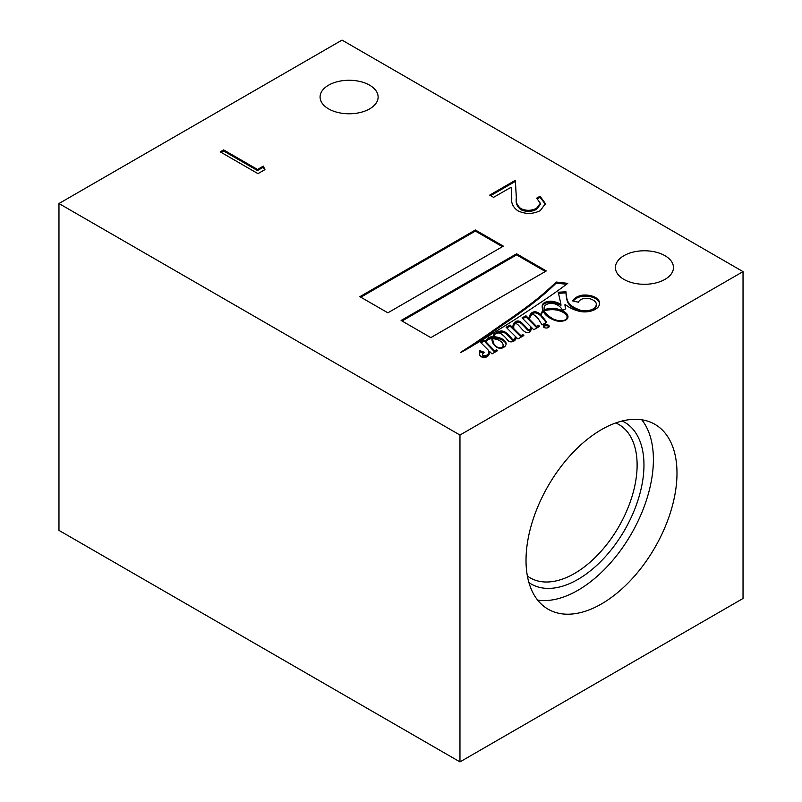 <?xml version="1.0" encoding="UTF-8"?>
<svg xmlns="http://www.w3.org/2000/svg" width="802" height="802" viewBox="0 0 802 802"><rect width="100%" height="100%" fill="white"/><g stroke="black" fill="none" stroke-linecap="round" stroke-linejoin="round"><path stroke-width="1.2" d="M369.632 85.182A29.022 16.752 0 0 0 338.003 81.543A29.022 16.752 0 0 0 320.078 97.022A29.022 16.752 0 0 0 328.579 108.871A29.022 16.752 0 0 0 360.208 112.511A29.022 16.752 0 0 0 378.123 97.022A29.022 16.752 0 0 0 369.632 85.182M664.958 255.688A29.022 16.752 0 0 0 633.329 252.049A29.022 16.752 0 0 0 615.415 267.537A29.022 16.752 0 0 0 623.916 279.387A29.022 16.752 0 0 0 655.545 283.016A29.022 16.752 0 0 0 673.459 267.537A29.022 16.752 0 0 0 664.958 255.688M548.337 325.141A2.917 1.684 0 0 0 545.159 324.77A2.917 1.684 0 0 0 543.365 326.324A2.917 1.684 0 0 0 544.217 327.517A2.917 1.684 0 0 0 547.395 327.888A2.917 1.684 0 0 0 549.2 326.324A2.917 1.684 0 0 0 548.337 325.141M549.039 326.875A2.917 1.684 0 0 0 548.337 326.224A2.917 1.684 0 0 0 543.525 326.875M496.368 346.514A6.065 3.499 0 0 0 497.07 346.995A6.065 3.499 0 0 0 499.295 347.807A2.827 1.634 0 0 0 501.511 347.637A4.632 2.677 0 0 0 503.034 345.732A8.952 5.173 0 0 0 503.105 345.121A8.952 5.173 0 0 0 502.573 343.366A14.145 8.17 0 0 0 498.112 339.847A13.895 8.02 0 0 0 492.849 338.705A6.887 3.98 0 0 0 492.729 339.457A6.887 3.98 0 0 0 492.739 339.617A174.144 100.541 180 0 1 493.25 342.294A14.687 8.481 0 0 0 494.012 343.958A21.012 12.13 0 0 0 496.368 346.514L496.368 346.965M566.413 319.597L566.413 318.925A8.662 5.002 0 0 0 567.084 316.99A8.662 5.002 0 0 0 565.029 313.752A15.569 8.992 0 0 0 552.698 309.662A16.23 9.363 0 0 0 544.408 310.875L544.408 311.958A17.093 9.865 0 0 0 545.28 313.652A37.714 21.774 0 0 0 550.844 318.605M545.28 313.652L545.28 312.559A37.714 21.774 0 0 0 552.738 318.695A37.714 21.774 0 0 0 553.119 318.915A19.108 11.027 0 0 0 558.854 320.71A9.173 5.293 0 0 0 563.856 320.359A5.213 3.007 0 0 0 566.413 318.925M569.35 307.336A33.153 19.138 0 0 0 579.295 311.286A14.256 8.231 0 0 0 592.758 310.474A14.326 8.271 0 0 0 598.583 306.514A19.088 11.017 0 0 0 599.555 303.046A19.088 11.017 0 0 0 599.435 301.813A15.479 8.932 0 0 0 594.823 297.111A15.338 8.852 0 0 0 582.182 295.186A14.837 8.561 0 0 0 572.678 300.9L578.523 302.254A7.92 4.571 180 0 1 588.498 298.474A11.358 6.556 180 0 1 596.127 303.076A12.932 7.469 180 0 1 596.287 304.249A12.932 7.469 180 0 1 594.693 307.848A11.93 6.887 180 0 1 588.708 310.474A11.128 6.426 180 0 1 577.33 308.96A24.561 14.185 180 0 1 573.991 307.346A24.561 14.185 180 0 1 567.275 300.118A111.699 64.491 180 0 1 565.991 291.798L558.262 292.219L560.949 304.309A21.684 12.521 0 0 0 553.019 301.412A8.772 5.063 0 0 0 546.082 301.943A7.569 4.371 0 0 0 542.262 305.472A30.957 17.875 0 0 0 542.192 306.675A30.957 17.875 0 0 0 543.004 310.755A12.15 7.018 0 0 0 541.33 313.031A21.283 12.291 0 0 0 540.648 314.785A110.115 63.579 0 0 0 539.766 313.873A9.012 5.203 0 0 0 535.856 311.838A4.15 2.396 0 0 0 531.515 313.021A19.037 10.987 0 0 0 529.049 318.434A19.037 10.987 0 0 0 529.069 318.885L526.002 315.798L522.032 317.913L530.964 326.905A7.99 4.611 180 0 1 530.964 326.925A7.99 4.611 180 0 1 530.012 329.111A1.043 0.601 180 0 1 528.187 329.301A30.396 17.544 180 0 1 525.46 326.554A133.112 76.852 0 0 0 522.112 323.206A8.732 5.043 0 0 0 519.265 321.221A2.617 1.514 0 0 0 516.087 321.422A8.962 5.173 0 0 0 513.19 324.62A36.361 20.992 0 0 0 512.889 327.296A36.361 20.992 0 0 0 512.899 327.807L510.042 325L506.092 327.206L515.275 336.309A9.504 5.484 180 0 1 515.295 336.579A9.504 5.484 180 0 1 514.523 338.745A1.303 0.752 180 0 1 513.049 339.316A2.256 1.303 180 0 1 512.187 339.005A2.256 1.303 180 0 1 511.917 338.815A41.955 24.22 0 0 0 508.147 334.665A19.368 11.188 0 0 0 505.33 332.218A5.063 2.927 0 0 0 501.45 331.005A5.494 3.168 0 0 0 497.821 331.888A14.727 8.501 0 0 0 493.912 334.685A10.496 6.065 0 0 0 492.939 336.629A7.068 4.08 0 0 0 488.328 337.832A18.636 10.757 0 0 0 485.481 341.331L484.037 340.058L480.218 342.033L488.669 350.524A13.153 7.589 180 0 1 488.819 351.647A13.153 7.589 180 0 1 487.987 354.304A3.84 2.216 180 0 1 485.842 355.497A7.98 4.601 180 0 1 484.568 355.597A2.436 1.403 180 0 1 483.035 355.236A2.165 1.253 180 0 1 482.583 354.474A2.165 1.253 180 0 1 482.644 354.183A8.06 4.652 180 0 1 484.228 352.248L479.807 350.654A14.516 8.381 180 0 1 479.827 351.055A14.516 8.381 180 0 1 479.716 352.088A89.563 51.709 0 0 0 479.696 353.221A89.563 51.709 0 0 0 479.746 354.945A5.845 3.378 0 0 0 481.38 356.78A5.845 3.378 0 0 0 482.213 357.181A3.799 2.195 0 0 0 487.145 356.549A6.215 3.589 0 0 0 488.929 354.755A33.082 19.098 0 0 0 489.681 351.537L492.037 353.903L497.621 350.634L496.679 349.752L494.483 350.745L486.062 341.933A7.138 4.12 180 0 1 491.857 338.594A33.413 19.288 0 0 0 492.989 343.316A64.06 36.982 0 0 0 493.992 344.69A14.957 8.632 0 0 0 497.24 347.517A4.581 2.647 0 0 0 502.403 347.968A8.692 5.023 0 0 0 505.631 345.522A10.566 6.105 0 0 0 506.102 343.727A10.566 6.105 0 0 0 505.701 342.083A12.471 7.198 0 0 0 502.232 339.015A16.01 9.243 0 0 0 493.621 336.629A10.105 5.835 180 0 1 495.095 334.143A4.03 2.326 180 0 1 499.004 332.99A6.857 3.96 180 0 1 502.102 334.504A46.075 26.606 180 0 1 506.674 338.935A26.867 15.509 0 0 0 508.839 341.321A3.138 1.815 0 0 0 508.869 341.331A3.138 1.815 0 0 0 512.578 341.652A6.657 3.84 0 0 0 515.425 339.687A7.659 4.421 0 0 0 516.137 337.822A7.659 4.421 0 0 0 516.027 337.051L517.932 338.935L523.826 335.587L522.854 334.524L520.899 335.677L513.881 328.78A24.491 14.135 180 0 1 513.751 327.286A24.491 14.135 180 0 1 513.771 326.735A7.639 4.411 180 0 1 513.741 326.404A7.639 4.411 180 0 1 515.215 323.808A1.123 0.652 180 0 1 516.658 323.858A7.108 4.1 180 0 1 517.972 324.76A11.84 6.837 180 0 1 518.764 325.592A221.522 127.899 180 0 1 521.711 328.86A23.649 13.654 0 0 0 524.207 331.326A6.867 3.96 0 0 0 524.959 331.838A6.867 3.96 0 0 0 526.473 332.499A2.115 1.223 0 0 0 528.077 332.609A4.371 2.526 0 0 0 530.322 331.286A20.601 11.9 0 0 0 531.546 327.487L533.761 329.742L539.686 326.324L538.523 325.291L536.478 326.374L529.48 319.306A30.085 17.373 180 0 1 529.791 317.803A18.917 10.927 180 0 1 531.656 314.805A0.992 0.571 180 0 1 532.769 314.514A3.649 2.105 180 0 1 534.493 315.246A30.265 17.474 180 0 1 539.425 320.65L542.082 324.9L546.683 322.324A110.115 63.579 0 0 0 541.25 315.427A17.433 10.065 180 0 1 541.891 313.301A6.727 3.89 180 0 1 543.325 311.477A30.957 17.875 0 0 0 545.149 314.304A27.128 15.669 0 0 0 550.052 318.163A27.128 15.669 0 0 0 555.575 320.62A9.804 5.664 0 0 0 564.006 320.8A8.09 4.672 0 0 0 567.736 318.153A11.809 6.817 0 0 0 567.976 316.8A11.809 6.817 0 0 0 564.758 312.118A21.433 12.381 0 0 0 553.821 308.239A19.94 11.509 0 0 0 546.112 309.161A5.333 3.078 0 0 0 544.157 309.893A17.093 9.865 180 0 1 544.077 308.92A17.093 9.865 180 0 1 544.157 307.948A7.378 4.261 180 0 1 544.137 307.637A7.378 4.261 180 0 1 549.19 303.587A8.491 4.902 180 0 1 557.33 304.91A17.674 10.205 180 0 1 562.382 310.514L565.731 308.84A390.243 225.302 0 0 0 564.989 304.409L568.748 306.976A33.153 19.138 0 0 0 569.35 307.336M585.069 311.898A11.128 6.426 180 0 1 577.33 310.053A24.561 14.185 180 0 1 573.991 308.439A24.561 14.185 180 0 1 567.275 301.201L567.275 300.118M530.964 328.008L530.964 327.998A7.99 4.611 180 0 1 530.964 328.008A7.99 4.611 180 0 1 530.012 330.203A1.043 0.601 180 0 1 528.187 330.394L528.187 329.301M515.275 337.401A9.504 5.484 180 0 1 515.295 337.672A9.504 5.484 180 0 1 514.523 339.837A1.303 0.752 180 0 1 513.049 340.399A2.256 1.303 180 0 1 512.187 340.098A2.256 1.303 180 0 1 511.917 339.908L511.917 338.815M526.022 560.337A106.746 61.634 120 0 0 548.127 609.209A106.746 61.634 120 0 0 630.392 580.608A106.746 61.634 120 0 0 676.988 473.18A106.746 61.634 120 0 0 654.873 424.308A106.746 61.634 120 0 0 572.618 452.909A106.746 61.634 120 0 0 526.022 560.337M537.651 600.117A106.746 61.634 120 0 0 614.372 558.413A106.746 61.634 120 0 0 653.399 459.556A106.746 61.634 120 0 0 641.76 419.787M528.909 582.573A93.403 53.924 120 0 0 601.64 560.618A93.403 53.924 120 0 0 643.966 465.01A93.403 53.924 120 0 0 622.202 420.99M527.375 576.006A88.571 51.138 120 0 0 530.212 577.871A88.571 51.138 120 0 0 598.462 554.142A88.571 51.138 120 0 0 637.119 465.01A88.571 51.138 120 0 0 618.783 424.458A88.571 51.138 120 0 0 615.756 422.935M257.492 169.453L263.297 166.104L264.951 169.613L257.973 173.643L220.239 151.859L223.618 149.904L257.492 169.453L257.492 170.545L263.297 167.197L263.297 166.104M503.355 246.144L475.375 229.994L359.887 296.67L387.867 312.82L503.355 246.144M546.312 270.946L516.598 253.793L401.11 320.469L430.824 337.622L546.312 270.946M540.277 302.775A725.63 418.935 0 0 0 567.806 283.357L556.217 282.033A411.857 237.783 180 0 1 532.638 302.434A714.161 412.318 180 0 1 510.583 318.494A1283.952 741.279 0 0 0 489.3 333.301A4664.953 2693.286 180 0 1 472.318 344.83A3966.461 2290.021 0 0 0 460.348 352.519A1.093 0.632 180 0 1 460.639 352.569A209.583 121.002 0 0 0 473.661 345.081A527.505 304.549 0 0 0 490.664 334.695A1843.237 1064.184 0 0 0 515.846 318.945A4344.294 2508.155 0 0 0 540.277 302.775M743.033 271.617L342.033 40.1L58.967 203.528L459.967 435.045L743.033 271.617L743.033 598.472L459.967 761.9L459.967 435.045M520.769 208.57C526.142 210.986 531.425 210.886 536.608 208.259L540.337 203.287L536.648 198.184L540.037 196.229L545.42 203.638L540.307 210.595C532.829 214.314 525.29 214.355 517.681 210.695C513.049 207.147 511.085 203.076 511.776 198.475L511.145 187.207L493.581 197.342L489.711 195.107L515.355 180.3L516.338 197.773C515.576 201.783 517.059 205.382 520.769 208.57L520.769 209.663C526.142 212.079 531.425 211.969 536.608 209.352L536.608 208.259M58.967 203.528L58.967 530.383L459.967 761.9M567.936 317.341A11.809 6.817 0 0 0 564.758 313.211A21.433 12.381 0 0 0 553.821 309.321A19.94 11.509 0 0 0 546.112 310.244L546.112 309.161M546.112 310.244A5.333 3.078 0 0 0 544.157 310.986L544.157 309.893M553.821 309.321L553.821 308.239M564.758 313.211L564.758 312.118M546.152 322.625A110.115 63.579 0 0 0 541.25 316.519L541.25 315.427M538.944 326.755L536.478 327.467L529.48 320.389L529.48 319.306M536.478 327.467L536.478 326.374M538.523 326.374L538.523 325.291M523.175 335.958L520.899 336.77L513.881 329.863A24.491 14.135 180 0 1 513.751 328.369L513.751 327.286M513.881 329.863L513.881 328.78M520.899 336.77L520.899 335.677M522.854 335.607L522.854 334.524M516.077 338.364A7.659 4.421 0 0 0 516.027 338.133L516.027 337.051M506.062 344.279A10.566 6.105 0 0 0 505.701 343.166A12.471 7.198 0 0 0 502.232 340.108A16.01 9.243 0 0 0 493.621 337.712L493.621 336.629M502.232 340.108L502.232 339.015M505.701 343.166L505.701 342.083M496.909 351.055L494.483 351.837L486.062 343.025L486.062 341.933M494.483 351.837L494.483 350.745M494.744 351.837L494.744 350.745M496.398 350.875L496.398 349.782M496.679 350.835L496.679 349.752M479.807 351.747A14.516 8.381 180 0 1 479.827 352.138A14.516 8.381 180 0 1 479.716 353.181L479.716 352.088M479.716 353.181A89.563 51.709 0 0 0 479.696 353.762M483.355 353.02L479.827 351.747M488.819 351.647L488.819 352.74A13.153 7.589 180 0 1 487.987 355.396A3.84 2.216 180 0 1 485.842 356.589A7.98 4.601 180 0 1 484.568 356.69A2.436 1.403 180 0 1 483.035 356.329A2.165 1.253 180 0 1 482.583 355.557A2.165 1.253 180 0 1 482.644 355.276M483.035 356.329L483.035 355.236M484.568 356.69L484.568 355.597M485.842 356.589L485.842 355.497M487.987 355.396L487.987 354.304M484.649 341.071L480.939 342.755M484.037 341.151L484.037 340.058M493.852 335.848A10.496 6.065 0 0 0 492.939 337.722A7.068 4.08 0 0 0 488.328 338.925A18.636 10.757 0 0 0 485.481 342.424L484.649 340.459M485.481 342.424L485.481 341.331M488.328 338.925L488.328 337.832M492.939 337.722L492.939 336.629M493.912 335.707L493.912 334.685M511.917 339.908A41.955 24.22 0 0 0 508.147 335.757A19.368 11.188 0 0 0 505.33 333.301A5.063 2.927 0 0 0 501.45 332.098A5.494 3.168 0 0 0 497.821 332.98L497.821 331.888M501.45 332.098L501.45 331.005M505.33 333.301L505.33 332.218M508.147 335.757L508.147 334.665M513.049 340.399L513.049 339.316M514.523 339.837L514.523 338.745M512.899 327.807L512.899 328.9L510.042 326.083L506.794 327.908M510.042 326.083L510.042 325M528.187 330.394A30.396 17.544 180 0 1 525.46 327.647A133.112 76.852 0 0 0 522.112 324.299A8.732 5.043 0 0 0 519.265 322.314A2.617 1.514 0 0 0 516.087 322.514A8.962 5.173 0 0 0 513.19 325.702A36.361 20.992 0 0 0 512.899 327.878M516.087 322.514L516.087 321.422M519.265 322.314L519.265 321.221M522.112 324.299L522.112 323.206M525.46 327.647L525.46 326.554M530.012 330.203L530.012 329.111M529.069 318.885L529.069 319.978L526.002 316.89L522.734 318.625M526.002 316.89L526.002 315.798M542.082 312.81A12.15 7.018 0 0 0 541.33 314.113A21.283 12.291 0 0 0 540.648 315.878A110.115 63.579 0 0 0 539.766 314.965A9.012 5.203 0 0 0 535.856 312.93A4.15 2.396 0 0 0 531.515 314.113A19.037 10.987 0 0 0 529.069 319.066M535.856 312.93L535.856 311.838M539.766 314.965L539.766 313.873M540.648 315.878L540.648 314.785M541.33 314.113L541.33 313.031M543.004 311.717L543.004 310.755M560.949 304.309L560.949 305.392A21.684 12.521 0 0 0 553.019 302.494A8.772 5.063 0 0 0 546.082 303.026A7.569 4.371 0 0 0 542.262 306.554A30.957 17.875 0 0 0 542.202 307.226M546.082 303.026L546.082 301.943M553.019 302.494L553.019 301.412M567.275 301.201A111.699 64.491 180 0 1 565.991 292.89L558.503 293.291M565.991 292.89L565.991 291.798M577.33 310.053L577.33 308.96M596.287 304.249L596.287 305.341A12.932 7.469 180 0 1 594.693 308.93A11.93 6.887 180 0 1 588.708 311.557A11.128 6.426 180 0 1 588.177 311.657M594.693 308.93L594.693 307.848M599.535 303.597A19.088 11.017 0 0 0 599.435 302.905A15.479 8.932 0 0 0 594.823 298.204A15.338 8.852 0 0 0 582.182 296.269L582.182 295.186M582.182 296.269A14.837 8.561 0 0 0 573.27 301.041M594.823 298.204L594.823 297.111M599.435 302.905L599.435 301.813M565.58 308.93A390.243 225.302 0 0 0 564.989 305.502L564.989 304.409M544.157 310.986A17.093 9.865 180 0 1 544.077 310.013L544.077 308.92M502.593 347.888A4.632 2.677 0 0 0 503.034 346.815A8.952 5.173 0 0 0 503.105 346.213L503.105 345.121M492.739 340.389A6.887 3.98 0 0 0 492.729 340.549A6.887 3.98 0 0 0 492.739 340.71A174.144 100.541 180 0 1 493.25 343.376A14.687 8.481 0 0 0 493.441 343.958M566.844 319.246A8.662 5.002 0 0 0 567.084 318.083L567.084 316.99M553.119 319.697L553.119 318.915M558.854 321.221L558.854 320.71M544.408 310.875A17.093 9.865 0 0 0 545.28 312.559M503.034 346.815L503.034 345.732M501.511 348.158L501.511 347.637M493.25 343.376L493.25 342.294M492.739 340.71L492.739 339.617M472.318 345.913L472.318 344.83M566.543 284.299L556.217 283.116A411.857 237.783 180 0 1 532.638 303.527A714.161 412.318 180 0 1 510.583 319.587A1283.952 741.279 0 0 0 489.3 334.394A4664.953 2693.286 180 0 1 472.428 345.842M489.3 334.394L489.3 333.301M510.583 319.587L510.583 318.494M556.217 283.116L556.217 282.033M545.37 271.487L516.598 254.886L516.598 253.793M516.598 254.886L402.053 321.011M502.413 246.685L475.375 231.076L475.375 229.994M475.375 231.076L360.83 297.211M263.297 167.197L264.55 169.854M221.182 152.4L223.618 150.987L223.618 149.904M223.618 150.987L257.492 170.545M536.608 209.352L540.337 204.38L540.337 203.287M537.48 198.786L540.037 197.312L540.037 196.229M540.037 197.312L545.4 204.179M490.654 195.648L515.355 181.392L515.355 180.3M515.355 181.392L516.338 197.773M516.338 198.856C515.576 202.866 517.059 206.465 520.769 209.663M513.19 325.702L513.19 324.62M531.515 314.113L531.515 313.021M542.262 306.554L542.262 305.472M588.708 311.557L588.708 310.474M494.012 344.72L494.012 343.958M532.638 303.527L532.638 302.434M513.741 327.487L513.741 326.404M479.827 352.138L479.827 351.055M482.583 355.557L482.583 354.474M515.295 337.672L515.295 336.579M492.729 340.549L492.729 339.457"/></g></svg>
